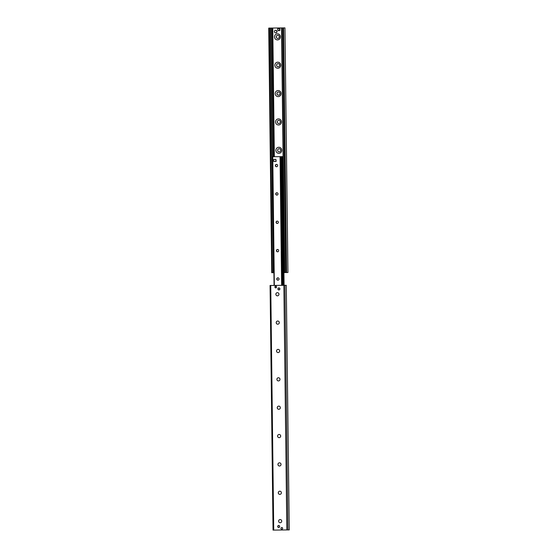 <?xml version="1.0" encoding="UTF-8"?>
<svg xmlns="http://www.w3.org/2000/svg" width="558" height="558" viewBox="0 0 558 558"><rect width="100%" height="100%" fill="white"/><g stroke="black" fill="none" stroke-linecap="round" stroke-linejoin="round"><path stroke-width="0.84" d="M277.493 39.89A3.034 2.95 89.7 0 1 274.885 35.377A3.034 2.95 89.7 0 1 279.997 35.307A3.034 2.95 89.7 0 1 277.493 39.89M277.807 38.453A1.597 1.555 -90.3 0 0 279.342 36.842A1.597 1.555 -90.3 0 0 277.765 35.259A1.597 1.555 -90.3 0 0 276.231 36.87A1.597 1.555 -90.3 0 0 277.807 38.453A1.597 1.555 -90.3 0 1 276.273 36.863A1.597 1.555 -90.3 0 1 277.8 35.259L277.779 35.259M277.842 68.25A3.034 2.95 89.7 0 1 275.233 63.738A3.034 2.95 89.7 0 1 280.339 63.668A3.034 2.95 89.7 0 1 277.842 68.25M278.149 66.814A1.597 1.555 -90.3 0 0 279.684 65.202A1.597 1.555 -90.3 0 0 278.114 63.619A1.597 1.555 -90.3 0 0 276.58 65.23A1.597 1.555 -90.3 0 0 278.149 66.814A1.597 1.555 -90.3 0 1 276.615 65.223A1.597 1.555 -90.3 0 1 278.142 63.619L278.163 63.619M278.191 96.611A3.034 2.95 89.7 0 1 275.575 92.098A3.034 2.95 89.7 0 1 280.688 92.035A3.034 2.95 89.7 0 1 278.191 96.611M278.498 95.174A1.597 1.555 -90.3 0 0 280.032 93.563A1.597 1.555 -90.3 0 0 278.463 91.986A1.597 1.555 -90.3 0 0 276.928 93.591A1.597 1.555 -90.3 0 0 278.498 95.174A1.597 1.555 -90.3 0 1 276.963 93.584A1.597 1.555 -90.3 0 1 278.491 91.986L278.505 91.986M278.533 124.971A3.034 2.95 89.7 0 1 275.924 120.458A3.034 2.95 89.7 0 1 281.037 120.395A3.034 2.95 89.7 0 1 278.533 124.971M278.847 123.534A1.597 1.555 -90.3 0 0 280.381 121.93A1.597 1.555 -90.3 0 0 278.805 120.347A1.597 1.555 -90.3 0 0 277.27 121.951A1.597 1.555 -90.3 0 0 278.847 123.534A1.597 1.555 -90.3 0 1 277.312 121.951A1.597 1.555 -90.3 0 1 278.84 120.347L278.854 120.347M278.881 153.331A3.034 2.95 89.7 0 1 276.273 148.819A3.034 2.95 89.7 0 1 281.378 148.756A3.034 2.95 89.7 0 1 278.881 153.331M279.195 151.895A1.597 1.555 -90.3 0 0 280.723 150.29A1.597 1.555 -90.3 0 0 279.153 148.707A1.597 1.555 -90.3 0 0 277.619 150.318A1.597 1.555 -90.3 0 0 279.195 151.895A1.597 1.555 -90.3 0 1 277.654 150.311A1.597 1.555 -90.3 0 1 279.181 148.707L279.202 148.707M273.915 272.695L271.725 272.709L273.915 272.688M287.258 272.527L283.931 272.569L287.258 272.527M284.957 27.9L287.942 272.52L284.957 27.9L281.525 27.935L284.517 272.548L286.017 272.534L284.615 272.548M281.532 27.942L268.74 28.095L271.746 272.709M281.811 527.519A0.872 0.851 89.7 0 1 282.669 528.391A0.872 0.851 89.7 0 1 281.825 529.263A0.872 0.851 89.7 0 1 280.974 528.398A0.872 0.851 89.7 0 1 281.811 527.519M275.938 286.149A0.872 0.851 -90.3 0 0 275.952 287.858M275.75 286.135A0.872 0.851 89.7 0 1 276.615 287A0.872 0.851 89.7 0 1 275.764 287.879A0.872 0.851 89.7 0 1 274.913 287.014A0.872 0.851 89.7 0 1 275.75 286.135M278.881 287.886A1.025 1.004 89.7 0 1 279.893 288.911A1.025 1.004 89.7 0 1 278.895 289.944A1.025 1.004 89.7 0 1 277.891 288.925A1.025 1.004 89.7 0 1 278.881 287.886M278.679 525.455A1.025 1.004 89.7 0 1 279.691 526.48A1.025 1.004 89.7 0 1 278.693 527.512A1.025 1.004 89.7 0 1 277.689 526.487A1.025 1.004 89.7 0 1 278.679 525.455M280.2 522.741A1.597 1.555 89.7 0 1 278.658 521.151A1.597 1.555 89.7 0 1 280.186 519.547A1.597 1.555 89.7 0 1 281.727 521.13A1.597 1.555 89.7 0 1 280.186 522.741A1.597 1.555 89.7 0 1 278.623 521.151A1.597 1.555 89.7 0 1 280.172 519.547L280.207 519.547M279.858 494.381A1.597 1.555 89.7 0 1 278.316 492.791A1.597 1.555 89.7 0 1 279.837 491.186A1.597 1.555 89.7 0 1 281.385 492.77A1.597 1.555 89.7 0 1 279.837 494.381A1.597 1.555 89.7 0 1 278.275 492.791A1.597 1.555 89.7 0 1 279.823 491.186L279.858 491.186M279.509 466.014A1.597 1.555 89.7 0 1 277.968 464.43A1.597 1.555 89.7 0 1 279.495 462.826A1.597 1.555 89.7 0 1 281.037 464.409A1.597 1.555 89.7 0 1 279.495 466.014A1.597 1.555 89.7 0 1 277.933 464.43A1.597 1.555 89.7 0 1 279.474 462.826L279.516 462.826M279.16 437.653A1.597 1.555 89.7 0 1 277.619 436.07A1.597 1.555 89.7 0 1 279.146 434.466A1.597 1.555 89.7 0 1 280.688 436.049A1.597 1.555 89.7 0 1 279.146 437.653A1.597 1.555 89.7 0 1 277.584 436.07A1.597 1.555 89.7 0 1 279.133 434.466L279.167 434.466M278.819 409.293A1.597 1.555 89.7 0 1 277.277 407.71A1.597 1.555 89.7 0 1 278.798 406.105A1.597 1.555 89.7 0 1 280.346 407.682A1.597 1.555 89.7 0 1 278.798 409.293A1.597 1.555 89.7 0 1 277.235 407.703A1.597 1.555 89.7 0 1 278.784 406.105L278.819 406.105M278.47 380.933A1.597 1.555 89.7 0 1 276.928 379.342A1.597 1.555 89.7 0 1 278.456 377.745A1.597 1.555 89.7 0 1 279.997 379.321A1.597 1.555 89.7 0 1 278.449 380.933A1.597 1.555 89.7 0 1 276.894 379.342A1.597 1.555 89.7 0 1 278.435 377.745L278.477 377.738M278.121 352.572A1.597 1.555 89.7 0 1 276.58 350.982A1.597 1.555 89.7 0 1 278.107 349.378A1.597 1.555 89.7 0 1 279.649 350.961A1.597 1.555 89.7 0 1 278.107 352.572A1.597 1.555 89.7 0 1 276.545 350.982A1.597 1.555 89.7 0 1 278.093 349.378L278.128 349.378M277.779 324.212A1.597 1.555 89.7 0 1 276.238 322.622A1.597 1.555 89.7 0 1 277.758 321.017A1.597 1.555 89.7 0 1 279.307 322.601A1.597 1.555 89.7 0 1 277.758 324.212A1.597 1.555 89.7 0 1 276.196 322.622A1.597 1.555 89.7 0 1 277.745 321.017L277.779 321.017M277.431 295.845A1.597 1.555 89.7 0 1 275.889 294.261A1.597 1.555 89.7 0 1 277.417 292.657L277.396 292.657A1.597 1.555 89.7 0 1 278.958 294.24A1.597 1.555 89.7 0 1 277.41 295.852A1.597 1.555 89.7 0 1 275.854 294.261A1.597 1.555 89.7 0 1 277.396 292.657M273.064 530.1L289.26 529.905L273.064 530.1L270.079 285.48L273.043 530.1M286.275 285.291L289.26 529.905L286.275 285.291L270.058 285.48M283.478 272.206L284.51 272.206L283.994 271.495L283.304 271.502L283.478 272.206L284.168 272.199M283.304 271.502L281.916 157.698L282.606 157.691L282.76 156.979L282.069 156.993L281.916 157.698M282.76 156.979L283.108 156.979M283.994 271.495L282.606 157.691M282.397 156.986L282.515 156.638L281.706 156.645M283.269 285.312L281.706 156.638L272.618 156.742M275.847 159.741A1.06 1.032 89.7 0 1 275.861 161.109M275.373 165.573A1.179 1.144 89.7 0 1 276.517 164.38A1.179 1.144 89.7 0 1 277.668 165.552A1.179 1.144 89.7 0 1 276.524 166.737A1.179 1.144 89.7 0 1 275.373 165.573M275.722 193.933A1.179 1.144 89.7 0 1 276.859 192.74A1.179 1.144 89.7 0 1 278.017 193.919A1.179 1.144 89.7 0 1 276.873 195.098A1.179 1.144 89.7 0 1 275.722 193.933M276.064 222.3A1.179 1.144 89.7 0 1 277.207 221.108A1.179 1.144 89.7 0 1 278.358 222.279A1.179 1.144 89.7 0 1 277.221 223.458A1.179 1.144 89.7 0 1 276.064 222.3M276.412 250.661A1.179 1.144 89.7 0 1 277.556 249.468A1.179 1.144 89.7 0 1 278.707 250.64A1.179 1.144 89.7 0 1 277.563 251.825A1.179 1.144 89.7 0 1 276.412 250.661M276.761 279.021A1.179 1.144 89.7 0 1 277.905 277.828A1.179 1.144 89.7 0 1 279.056 279A1.179 1.144 89.7 0 1 277.912 280.186A1.179 1.144 89.7 0 1 276.761 279.021M282.034 285.333L280.465 156.645L282.062 285.326M275.84 159.358L276.105 161.485L273.797 161.513L273.769 159.386L275.84 159.358L275.868 161.485L273.797 161.513M279.356 28.5L279.725 30.265L278.003 30.641L277.633 28.877L279.363 28.5M279.704 28.849L279.6 28.5M279.949 28.849L279.725 30.265M279.384 30.627L279.97 30.265M279.628 30.627L278.24 30.641M275.589 30.32L275.833 30.32A1.242 1.207 89.7 0 1 277.047 31.548A1.242 1.207 89.7 0 1 275.847 32.803L275.603 32.803A1.242 1.207 89.7 0 1 274.39 31.569A1.242 1.207 89.7 0 1 275.589 30.32A1.242 1.207 89.7 0 1 276.803 31.548A1.242 1.207 89.7 0 1 275.61 32.803M278.923 288.026A0.886 0.865 89.7 0 1 279.684 289.351A0.886 0.865 89.7 0 1 278.191 289.365A0.886 0.865 89.7 0 1 278.923 288.026M278.721 525.594A0.886 0.865 89.7 0 1 279.481 526.912A0.886 0.865 89.7 0 1 277.989 526.933A0.886 0.865 89.7 0 1 278.721 525.594M278.191 280.151A1.144 1.116 89.7 0 1 276.991 279.056A1.144 1.116 89.7 0 1 278.177 277.863M277.842 251.784A1.144 1.116 89.7 0 1 276.642 250.695A1.144 1.116 89.7 0 1 277.835 249.496M277.493 223.423A1.144 1.116 89.7 0 1 276.301 222.328A1.144 1.116 89.7 0 1 277.486 221.135M277.152 195.063A1.144 1.116 89.7 0 1 275.952 193.968A1.144 1.116 89.7 0 1 277.138 192.775M276.803 166.703A1.144 1.116 89.7 0 1 275.603 165.607A1.144 1.116 89.7 0 1 276.789 164.415M286.589 272.527L283.597 27.907M285.731 272.534L282.746 27.914M284.74 272.555L281.762 27.928M274.348 156.721L272.778 28.053M273.497 156.735L271.927 28.06M273.399 156.735L271.83 28.06M273.183 156.735L271.606 28.067M273.608 272.688L270.616 28.067L273.629 272.688M273.26 272.688L270.267 28.074M272.269 272.702L269.284 28.088M270.742 285.473L273.727 530.093M283.855 285.305L286.84 529.926M284.922 285.298L287.907 529.912M283.966 285.305L283.806 272.206M283.143 285.319L281.574 156.638M282.983 285.319L281.413 156.645L282.99 285.319M282.864 285.319L281.288 156.645M282.753 285.319L281.183 156.645M281.63 285.333L280.053 156.652M274.341 285.424L272.771 156.742M284.517 272.548L281.525 27.935M271.725 272.709L268.74 28.095M276.133 287.872L275.771 287.879M284.085 285.305L283.924 272.206M282.515 156.986L282.515 156.638M283.276 285.312L281.706 156.638M274.069 285.431L272.499 156.749"/></g></svg>

